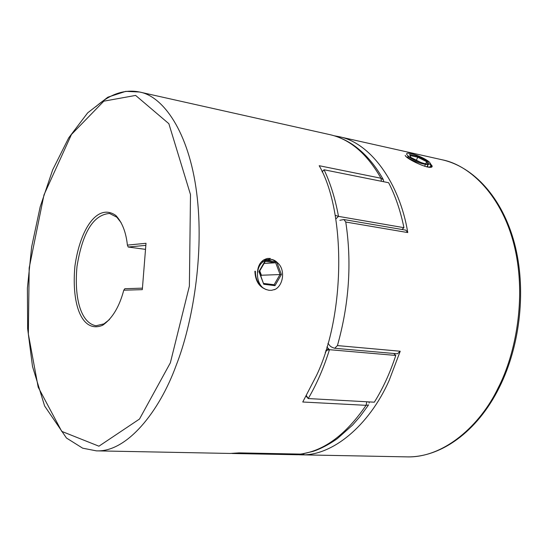 <?xml version="1.0" encoding="UTF-8"?>
<svg xmlns="http://www.w3.org/2000/svg" width="548" height="548" viewBox="0 0 548 548"><rect width="100%" height="100%" fill="white"/><g stroke="black" fill="none" stroke-linecap="round" stroke-linejoin="round"><path stroke-width="0.82" d="M304.024 453.614L303.784 454.518L297.304 454.751L233.393 453.511L239.627 453.265L239.654 452.908M303.845 453.648L303.784 454.518L239.627 453.265L239.134 452.895M393.724 353.467L395.779 355.447C390.073 372.859 382.922 388.443 374.332 402.191L308.229 398.56C316.682 384.189 323.752 367.9 329.451 349.693L326.868 347.014M322.142 171.914L324.067 169.764L388.655 182.731C395.375 195.787 400.478 210.768 403.945 227.68L401.917 229.482M231.804 453.456L233.393 453.511M306.181 396.238L308.229 398.56L306.462 395.738M395.779 355.447L329.451 349.693L325.813 350.453M335.157 215.316L338.5 216.378C335.28 198.794 330.471 183.258 324.067 169.764L322.087 171.784M335.787 218.981L338.5 216.378L403.945 227.68M432.125 165.839C433.358 171.777 405.568 158.858 405.212 155.344M328.396 348.596L325.238 352.275M298.77 454.765L300.229 454.806C331.554 456.696 369.044 425.981 389.162 380.408L400.211 351.234L397.423 353.789L334.691 348.275L337.431 345.589C349.165 303.832 351.939 262.643 345.761 222.029L407.767 232.564C399.759 183.498 370.715 142.439 338.554 136.582L334.294 135.794M339.842 220.282L343.918 219.543L405.842 230.153L407.767 232.564M127.396 245.114C126.026 232.188 122.183 222.324 115.868 215.515C98.092 202.842 80.289 227.81 74.905 266.246C71.233 306.469 82.899 333.568 102.654 325.259C112.319 318.511 119.361 306.825 123.766 290.207L142.316 289.645L146.001 243.291L127.396 245.114L128.198 247.025L145.837 245.36M109.504 319.518L103.962 323.861L96.03 325.752C81.748 323.299 73.884 300.311 76.994 266.444C82.543 232.373 93.393 214.713 109.552 213.467L116.813 217.186L121.163 222.721M123.766 290.207L124.841 288.714L142.439 288.145M145.521 249.367L128.198 247.025M257.437 272.705C257.923 264.773 261.293 260.019 267.54 258.444L270.301 258.437M383.621 181.724L383.381 179.758L380.983 178.237L319.189 165.708C345.946 211.686 345.425 314.99 316.58 375.339L302.756 402.006L366.057 405.328C346.069 434.516 324.238 450.771 300.571 454.1L239.031 452.881L230.215 453.449L96.359 450.853L82.673 448.182L66.466 438.03L44.614 405.979L32.503 366.454L27.647 328.636L27.4 288.132L31.647 246.901L40.182 206.843L52.67 169.866L68.692 137.891L87.659 112.861L107.888 97.167L125.8 91.345L139.576 92.023C124.691 89.016 110.073 93.934 95.701 106.785M366.824 401.773L366.057 405.328L368.612 404.904M254.882 271.26C255.395 282.22 260.211 288.577 269.335 290.324M274.137 289.755L275.336 289.303C283.617 284.782 285.405 269.246 277.528 262.78L276.644 261.917C274.219 259.8 271.466 258.957 268.383 259.389L264.52 260.992L268.178 259.423C270.979 258.957 273.534 259.752 275.829 261.807M264.506 260.978C255.731 265.184 255.176 281.288 262.896 287.769L265.787 289.433L268.972 290.289L271.575 290.317L275.329 289.276M262.896 287.769C257.868 283.754 255.375 278.247 255.402 271.239M263.019 260.341L267.712 259.519M267.753 259.526L272.144 261.293M263.766 259.834L267.431 259.588M267.472 259.594L271.13 261.156M276.644 261.917L265.52 260.382M276.665 261.951L275.699 262.773L280.062 274.418L274.13 284.734L274.993 285.652L281.405 274.507L261.41 275.233L260.923 276.062M281.405 274.507L276.713 261.978M265.472 260.403L265.314 261.348L275.699 262.773L264.088 263.451M265.444 260.423L258.937 271.568L259.273 271.705L265.314 261.348M258.937 271.568L263.752 284.261L259.273 271.705M263.752 284.261L274.993 285.652M274.13 284.734L263.725 283.446M258.341 267.136L258.615 267.862M259.759 270.876L261.41 275.233M261.163 263.622L259.958 263.691M263.656 261.451L261.615 261.574M429.296 164.071C430.618 163.804 430.413 162.941 428.68 161.489C425.892 159.352 421.905 157.276 416.72 155.269C412.61 153.83 409.541 153.145 407.513 153.214C406.28 153.481 406.342 154.269 407.671 155.57C410.11 157.708 414.076 159.824 419.569 161.934L420.624 162.338C424.522 163.742 427.296 164.352 428.926 164.153L429.283 164.064C426.228 166.243 408.246 159.345 407.87 157.297L408.048 156.906M431.468 166.928L429.899 163.886M430.112 163.153L431.831 165.722L429.029 167.209M407.027 157.31L408.02 157.523M408.664 156.865L409.37 156.947M427.515 165.455L428.173 167.119M428.933 164.174L427.55 161.133L426.645 161.653L427.824 164.188M419.569 161.934C414.535 160.242 411.007 158.646 408.986 157.139L408.287 156.105M427.55 161.133L417.912 156.324L409.575 154.468L410.829 157.44L420.542 162.311M428.269 164.373L426.878 166.893M417.912 156.324L417.72 157.201L426.645 161.653L425.673 163.866M410 155.488L417.72 157.201L416.398 160.235M425.474 164.318L424.604 166.304M415.774 161.667L415.425 162.475M409.383 156.92L409.212 157.31M400.211 351.234L337.431 345.589M338.554 136.582L442.174 159.79C470.629 165.284 502.838 196.711 514.682 247.436C526.546 298.133 515.641 354.268 498.105 388.018C480.452 425.166 443.839 458.203 406.643 456.874M343.911 219.543L345.761 222.029M170.359 362.817L139.5 419.042L98.928 446.195L61.739 431.379L38.189 387.196L28.345 334.04L29.188 267.862L43.977 194.889L71.459 134.472L103.812 101.174L135.63 95.421L168.859 123.69L190.492 194.581L189.382 286.104L170.359 362.817M96.558 450.853C126.931 452.292 159.372 411.671 176.12 365.53C192.608 323.704 204.541 253.895 196.643 192.629C188.759 131.335 162.859 96.119 139.569 92.023L329.971 134.664C337.931 136.479 345.528 139.809 352.754 144.645C364.495 152.693 374.572 164.147 382.984 179.011M329.396 134.534C349.686 138.939 366.879 153.508 380.983 178.237L381.367 181.272M431.961 166.256L431.735 166.77M329.341 344.877C329.855 346.213 331.636 347.336 334.698 348.261M442.174 159.79C474.006 166.941 502.31 197.938 514.442 243.161C526.491 288.433 520.579 345.055 499.276 387.518C477.171 432.043 440.366 457.895 406.397 456.868L300.229 454.806M328.773 344.302L327.923 343.418M103.962 323.861L102.572 325.307M116.813 217.186L115.799 215.453M369.037 401.896L369.126 403.04M238.935 452.895L300.366 454.114M368.133 405.527L359.858 416.761L352.59 425.063L337.321 438.64C326.005 446.709 315.312 450.826 312.524 451.511L301.941 453.956M265.287 259.588L264.581 259.629M431.536 166.393L431.831 165.722M427.07 166.469L427.495 167.017M408.02 156.92L406.698 157.043M407.876 157.303L408.274 156.392M407.952 155.824L408.986 157.139"/></g></svg>
